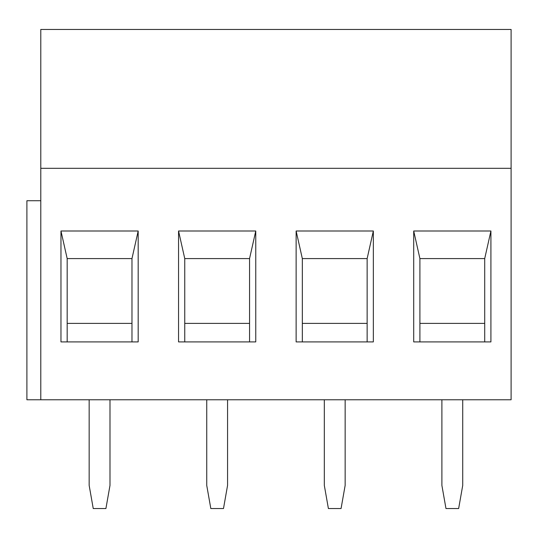 <?xml version="1.0" encoding="UTF-8"?>
<svg xmlns="http://www.w3.org/2000/svg" width="538" height="538" viewBox="0 0 538 538"><rect width="100%" height="100%" fill="white"/><g stroke="black" fill="none" stroke-linecap="round" stroke-linejoin="round"><path stroke-width="0.81" d="M484.711 323.392L419.909 323.392L419.909 258.583L484.711 258.583L484.711 341.906M419.909 258.583L413.709 231.004L413.709 341.906L490.918 341.906L490.918 231.004L484.711 258.583M441.893 399.774L441.893 485.41L445.975 508.551L458.645 508.551L462.727 485.41L462.727 399.774M302.329 341.906L302.329 323.392L367.138 323.392L367.138 258.583L302.329 258.583L296.129 231.004L296.129 341.906L373.338 341.906L373.338 231.004L296.129 231.004M373.338 231.004L367.138 258.583M345.147 399.774L345.147 485.41L341.065 508.551L328.395 508.551L324.32 485.41L324.32 399.774M367.138 341.906L367.138 323.392M40.787 168.32L40.787 29.449L511.1 29.449L511.1 399.774L40.787 399.774L40.787 168.32L511.1 168.32M419.909 341.906L419.909 323.392M60.969 231.004L60.969 341.906L138.179 341.906L138.179 231.004L60.969 231.004L67.176 258.583L131.978 258.583L131.978 323.392L67.176 323.392L67.176 258.583M490.918 231.004L413.709 231.004M178.549 231.004L178.549 341.906L255.758 341.906L255.758 231.004L178.549 231.004L184.749 258.583L249.558 258.583L249.558 323.392L184.749 323.392L184.749 258.583M40.787 200.721L26.9 200.721L26.9 399.774L40.787 399.774M249.558 323.392L249.558 341.906M255.758 231.004L249.558 258.583M184.749 341.906L184.749 323.392M227.567 399.774L227.567 485.41L223.492 508.551L210.822 508.551L206.74 485.41L206.74 399.774M302.329 323.392L302.329 258.583M109.994 399.774L109.994 485.41L105.912 508.551L93.242 508.551L89.16 485.41L89.16 399.774M67.176 341.906L67.176 323.392M131.978 323.392L131.978 341.906M138.179 231.004L131.978 258.583"/></g></svg>
